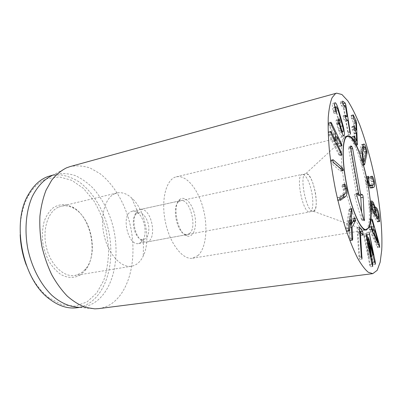 <?xml version="1.0" encoding="UTF-8"?>
<svg xmlns="http://www.w3.org/2000/svg" width="402" height="402" viewBox="0 0 402 402"><rect width="100%" height="100%" fill="white"/><g stroke="black" fill="none" stroke-linecap="round" stroke-linejoin="round"><path stroke-width="0.3" stroke-dasharray="2.01 1.51" d="M364.006 236.371L369.589 264.416L370.368 266.827L367.363 243.461L372.393 262.571L373.141 264.566L372.91 261.772L366.825 232.472L371.086 255.3L366.262 237.924L368.684 257.069L364.508 236.09L363.835 234.105L364.006 236.371L366.317 236.009M371.9 264.049L370.272 264.27M367.383 243.446L369.131 243.185L367.363 243.461M374.674 262.265L372.393 262.571M373.363 254.979L371.086 255.3M372.795 255.069L371.066 255.315M368.549 237.567L366.262 237.924M371.016 256.727L368.704 257.054M370.458 256.818L368.684 257.069M359.589 230.854L357.177 227.552L357.061 229.12L358.906 256.561L359.438 259.33L359.679 257.551L357.961 232.21L360.609 235.547L360.73 234.145L360.157 231.642M362.845 235.095L360.488 235.466M354.68 218.351L352.423 218.477L349.373 224.115L348.961 216.482L349.645 211.819L349.157 208.864L346.037 228.497L346.217 231.205L346.524 231.597L346.861 230.698L348.408 220.226L349.398 238.763L349.921 240.637L350.217 238.708L349.594 227.753L351.152 224.839M349.725 220L348.408 220.226M351.906 238.366L349.398 238.763M351.911 238.441L350.217 238.708M351.298 227.467L349.594 227.753M351.755 223.713L353.087 220.949L352.901 218.658M351.097 223.824L349.373 224.115M350.268 216.251L348.961 216.482M344.554 184.131L342.112 184.624L341.931 186.146L343.213 189.518C343.785 191.854 343.509 193.483 342.398 194.397L337.424 197.879L337.152 199.719L337.881 200.769L339.76 199.462M345.534 188.548L344.127 188.824L342.589 184.85L342.112 184.624M344.378 185.659L341.931 186.146M344.735 186.538L342.293 187.025M345.655 189.035L343.213 189.518M344.529 194.156L344.127 188.824M340.007 168.428L330.389 160.252L330.208 161.157L331.158 163.182L340.343 171.051L340.715 171.217L340.886 170.368L340.007 168.428L340.278 168.373M338.841 143.695L328.404 122.816L329.087 125.841L333.298 134.559L333.188 141.383L328.947 132.901L328.218 131.916L328.097 132.283L328.906 134.977L338.76 154.75L339.424 155.634L339.534 155.278L338.775 152.695L334.575 144.102L334.66 137.333L339.484 146.604L338.841 143.695L340.318 143.348M342.589 126.253L340.911 126.67L335.097 107.022M334.906 102.952L332.585 103.575C332.107 104.615 332.253 106.932 333.022 110.53L334.067 113.49L333.972 111.922C333.489 109.48 333.404 108.002 333.71 107.485L333.871 107.349C334.318 107.354 334.972 108.63 335.826 111.178L340.147 126.183C340.931 129.394 341.172 131.439 340.871 132.308L340.68 132.494C340.283 132.58 339.67 131.424 338.841 129.027L337.368 124.123L337.871 123.188L337.514 120.846L336.806 119.299L335.987 120.736L336.343 123.007L338.71 130.71C340.072 134.605 341.057 136.489 341.68 136.368L342.092 132.972M334.72 106.093C333.911 104.173 333.283 103.264 332.836 103.364L332.585 103.575M335.358 109.917L333.022 110.53M335.69 111.264L333.353 111.872M335.75 111.46L333.972 111.922M334.856 107.178L333.71 107.485M343.172 131.745L340.871 132.308M338.826 122.947L337.871 123.188M339.077 118.746L336.755 119.339M341.037 130.142L338.71 130.71M343.625 135.695L341.961 136.092M341.996 132.178L340.911 126.67M346.042 118.992L343.816 119.555L345.7 121.082L348.278 134.66L348.232 132.68L345.861 118.685M345.559 116.912L343.529 105.033M342.851 103.55L340.414 101.676L340.459 103.294L341.117 105.475L343.388 107.445L344.991 117.057L343.122 115.746L343.162 117.394L343.816 119.555M342.589 101.123L340.479 101.691M343.338 104.887L341.117 105.475M345.308 115.208L343.172 115.756M355.333 144.434L354.383 123.263L354.011 121.248L351.062 115.374L351.363 118.454L353.76 123.53L354.056 130.675L352.062 126.685L351.77 127.419L352.187 129.63L354.162 133.585L354.544 141.278L351.946 136.529L352.247 139.725L355.227 145.429L355.333 144.434L356.886 144.072M353.082 115.103L351.242 115.57M353.489 117.917L351.363 118.454M353.936 126.223L352.062 126.685M353.916 126.896L351.77 127.419M354.333 129.107L352.187 129.63M354.016 136.258L352.122 136.71M354.428 139.213L352.247 139.725M376.046 242.753L372.483 230.12L372.111 233.823L376.046 242.753L377.478 242.537M378.222 242.371L376.051 242.697M373.363 229.974L372.483 230.12M373.543 233.597L372.111 233.823M371.77 229.557L369.549 229.919L377.573 247.642L377.161 244.657L370.252 220.241L369.674 219.467L370.001 221.321L371.533 226.743L371.051 231.426L368.93 226.894L369.549 229.919M379.156 246.351L376.986 246.672M372.131 220.763L370.498 221.04M372.187 220.954L370.001 221.321M373.714 226.381L371.533 226.743M372.488 231.195L371.051 231.426M374.182 215.241L376.533 218.753L376.217 215.13L374.77 210.472L374.036 209.784L373.79 211.346L374.101 215.005L375.232 215.055M378.302 214.768L376.217 215.13M375.101 211.115L373.79 211.346M373.101 213.578L372.84 209.779L371.277 204.774L370.448 203.985L370.192 205.663L370.589 209.708L373.101 213.578L374.156 213.392M374.95 209.407L372.84 209.779M371.503 205.427L370.192 205.663M371.312 202.663L369.654 201.276C369.217 201.377 369.076 202.377 369.227 204.276L369.639 209.286L370.202 210.985L377.473 221.944L377.126 216.522L375.252 209.573M378.438 216.296L377.126 216.522M374.855 208.578L373.513 207.447L373.177 208.07L371.704 203.754M374.9 208.924L374.704 208.603M374.709 207.794L373.177 208.07M374.704 207.759L373.156 208.035M371.322 203.045L371.116 202.698M370.689 187.533L368.584 187.945L370.373 188.226L371.624 187.86M373.538 181.448L372.182 181.714C371.714 179.443 371.076 177.8 370.262 176.779L369.976 176.563L369.825 177.629L371.473 181.764C371.805 183.634 371.734 184.83 371.262 185.362L370.373 185.86M372.528 185.433L372.182 181.714M371.835 176.458L370.262 176.779M372.026 176.146L369.976 176.563M372.292 178.207L370.237 178.619M373.523 181.357L371.473 181.764M373.322 184.955L371.262 185.362M369.202 185.483L368.383 185.644C367.694 185.216 367.142 184.036 366.73 182.106L366.78 177.754L366.192 176.689L365.976 176.925C365.534 178.026 365.529 179.769 365.966 182.161C366.579 185.196 367.453 187.126 368.584 187.945M369.433 185.95L368.383 185.644M368.106 181.83L366.73 182.106M367.755 178.583L366.75 178.789M368.247 176.267L366.192 176.689M368.086 176.493L365.976 176.925M368.086 181.734L365.966 182.161M364.207 152.187L363.413 149.403C362.951 147.841 362.539 147.097 362.182 147.172L361.031 150.097L360.463 153.479L361.207 159.358L362.051 162.026L364.207 152.187L366.262 151.73M365.473 148.941L363.413 149.403M362.519 147.373L361.82 147.534M361.76 153.187L360.463 153.479M362.539 159.066L361.207 159.358M361.82 151.564L359.705 152.041L360.79 160.87L362.046 164.91L362.333 165.368L362.503 165.016L365.021 153.278L364.91 151.629L363.448 146.886M363.413 144.489L361.338 144.966L359.705 152.041M362.951 145.63L361.84 144.499L361.338 144.966M189.307 233.657L187.448 234.512L185.377 234.376C176.795 232.728 171.528 206.462 178.81 201.628L180.669 200.709C189.91 198.005 197.714 228.065 189.307 233.657M180.408 199.04L179.875 199.427C171.749 204.754 177.659 234.215 187.206 235.999C193.332 237.873 197.111 227.472 194.925 216.06C192.895 204.633 185.563 195.714 180.408 199.04M140.795 242.632L143.499 239.275C147.097 232.306 144.288 218.301 138.283 213.256C136.268 211.492 134.258 210.804 132.253 211.196L130.73 211.789C120.861 216.387 128.504 246.451 138.735 243.501L140.795 242.632M197.879 255.637C206.246 248.235 208.221 227.024 203.075 208.07C198.015 189.081 186.282 174.533 176.312 176.845C166.403 178.86 160.78 199.246 165.277 221.376C169.659 243.527 182.704 260.169 192.628 258.21L197.879 255.637M58.24 207.251C47.748 211.904 42.049 230.17 46.496 247.738C50.828 265.335 64.044 277.516 75.094 275.486L81.234 273.048L85.842 268.737C98.646 253.501 91.41 217.422 73.727 208.296C69.551 205.98 65.375 205.286 61.204 206.216L58.24 207.251M80.44 274.883C74.546 278.365 67.501 278.274 60.607 274.335C56.114 271.033 52.134 266.541 48.672 260.868C45.662 254.667 43.612 248.014 42.522 240.909C42.064 233.818 42.652 227.205 44.29 221.07C46.486 215.457 49.441 211.025 53.149 207.764C57.154 205.311 61.421 204.271 65.943 204.638L72.586 207.035C91.133 216.653 98.686 254.32 85.279 270.34L80.44 274.883M114.203 193.98L116.922 192.985C121.906 191.955 126.831 193.623 131.695 198C145.147 209.728 151.192 239.883 143.303 255.888C140.504 261.802 136.605 265.245 131.605 266.214C121.444 268.114 108.831 254.979 104.339 236.291C99.746 217.633 104.59 198.543 114.203 193.98M26.251 265.013C31.743 279.264 39.255 290.164 48.793 297.706L62.024 304.862L75.139 306.163L86.988 301.962L96.716 293.018L103.746 280.36C107.007 270.461 108.635 259.798 108.635 248.371L106.414 231.276C103.475 220.025 99.158 209.683 93.465 200.256L83.445 188.412L71.782 180.332L59.245 176.895L46.803 178.764C39.456 181.609 33.311 187.307 28.371 195.854C22.477 206.492 19.743 219.442 20.17 234.708M50.376 175.764L60.064 174.805C66.626 175.709 72.993 178.081 79.164 181.93C91.164 190.699 100.817 205.342 106.364 222.251C115.741 252.054 110.198 287.169 91.264 301.746C86.922 305.023 82.114 307.027 76.842 307.761M66.501 167.845L51.938 175.639L55.808 174.287C62.215 173.081 68.647 173.503 75.114 175.543C81.455 178.438 87.41 182.614 92.983 188.076C101.028 197.211 107.208 208.241 111.52 221.16C120.901 251.124 115.5 286.385 96.731 301.008C92.43 304.289 87.661 306.299 82.425 307.027L78.335 307.269L94.777 308.852M98.651 308.62C104.178 307.867 109.183 305.686 113.671 302.088C132.836 286.35 137.941 248.813 128.042 216.909C122.188 198.794 112.178 183.031 99.796 173.493L90.154 168.046C83.455 165.81 76.792 165.312 70.164 166.564M365.453 229.994L364.358 230.321C359.051 230.999 349.876 210.784 344.81 185.377C339.69 159.981 340.363 137.785 345.519 136.368L347.951 136.69C361.016 142.715 376.393 221.502 366.011 229.587M303.198 174.388C306.992 176.458 309.962 183.036 312.098 194.121C313.57 204.442 312.826 210.377 309.867 211.914L309.847 211.919C302.937 214.301 295.023 174.83 302.314 174.362L303.198 174.388M306.651 173.639C310.399 175.729 313.349 182.327 315.495 193.442C316.972 203.734 316.273 209.673 313.394 211.266L313.354 211.271C306.545 213.723 298.57 173.971 305.801 173.609L306.651 173.639C313.696 174.764 320.153 210.608 313.399 211.261L313.364 211.271C306.555 213.723 298.585 173.971 305.811 173.609L306.661 173.639M358.112 194.081L350.273 149.031L349.705 147.539L348.67 147.042L348.609 148.227L356.7 194.824L354.735 194.397L354.8 196.332L361.514 219.703L361.956 220.482L362.086 219.743L361.649 212.301M139.409 212.698L135.992 214.13C130.469 218.954 134.092 237.029 141.052 239.351C146.238 240.386 148.846 236.597 148.881 227.994C148.428 220.366 143.851 212.854 139.409 212.698M141.368 209.407L140.032 209.507L137.253 211.105C130.57 216.879 134.987 238.909 143.383 241.657L146.559 242.059C157.418 240.723 152.378 209.311 141.368 209.407M371.91 264.099L369.589 264.416M372.649 266.511L370.403 266.807M375.362 264.27L373.141 264.566M374.488 261.556L372.91 261.772M369.212 234.145L367.463 234.426M369.071 232.115L366.81 232.477M369.252 234.336L366.986 234.693M368.629 239.557L366.976 239.813M368.664 239.823L366.373 240.175M366.277 235.808L364.508 236.09M363.85 234.1L366.157 233.733L363.835 234.105M359.443 228.733L357.061 229.12M361.343 256.215L358.906 256.561M361.443 257.3L359.679 257.551M359.664 231.939L357.961 232.21M359.649 231.738L357.991 232.009L359.649 231.723M362.021 233.939L360.73 234.145M359.468 227.281L357.298 227.643M351.283 209.226L348.856 209.663M348.554 228.08L346.037 228.497M348.74 230.793L346.217 231.205M348.624 230.406L346.861 230.698M352.162 239.919L349.655 240.311M352.087 239.672L350.197 239.969M354.835 218.06L352.423 218.477M350.941 211.588L349.645 211.819M351.328 208.96L349.474 209.291M344.353 184.498L342.589 184.85M344.861 193.92L342.398 194.397M339.961 197.392L337.424 197.879M339.7 199.236L337.152 199.719M340.258 200.271L338.057 200.688M332.71 160.031L330.816 160.453M332.73 160.599L330.208 161.157M333.675 162.629L331.158 163.182M342.765 170.533L340.343 171.051M342.243 170.076L340.886 170.368M330.836 123.389L329.132 123.816M330.725 122.555L328.293 123.173M331.524 125.233L329.087 125.841M335.61 133.645L333.203 134.233M335.705 133.972L333.298 134.559M334.635 140.996L333.203 141.333M334.595 140.911L333.102 141.263M330.665 132.479L328.947 132.901M330.56 131.68L328.097 132.283M331.369 134.374L328.906 134.977M341.157 154.207L338.76 154.75M341.504 154.83L339.534 155.278M340.243 152.358L338.775 152.695M336.157 144.077L334.67 144.429M336.002 143.77L334.575 144.102M335.67 137.092L334.66 137.333M337.152 136.831L334.76 137.409M341.192 145.152L338.826 145.705M341.554 145.805L339.589 146.263M337.479 108.781L335.886 109.198M336.348 112.867L334.112 113.449M338.132 110.575L335.826 111.178M342.439 125.61L340.147 126.183M340.534 128.61L338.841 129.027M339.137 124.017L337.424 124.449M339.047 123.7L337.368 124.123M338.288 120.65L337.514 120.846M338.318 120.143L335.987 120.736M338.675 122.419L336.343 123.007M338.931 123.313L336.6 123.896M349.906 132.278L348.232 132.68M344.253 105.6L343.665 105.756M342.685 102.701L340.459 103.294M345.499 106.57L343.303 107.148M345.584 106.867L343.388 107.445M347.177 116.253L344.976 116.816M345.408 116.947L344.981 117.057L345.413 116.952M345.388 116.826L343.162 117.394M347.825 120.258L345.619 120.816M347.906 120.525L345.7 121.082M349.81 131.735L347.594 132.273M350.494 134.132L348.278 134.66M355.86 122.896L354.383 123.263M354.986 121.002L354.011 121.248M353.077 115.726L350.951 116.268M355.82 122.71L353.71 123.233M355.87 123.007L353.76 123.53M356.197 130.012L354.072 130.529M354.986 130.419L354.036 130.65M356.298 133.072L354.162 133.585M356.353 133.369L354.217 133.881M356.695 140.775L354.544 141.278M355.428 141.192L354.509 141.403M354.001 136.966L351.825 137.484M357.237 144.77L355.082 145.268M371.503 228.899L369.287 229.256M378.332 244.481L377.161 244.657M371.94 219.954L370.252 220.241M371.86 219.095L369.674 219.467M371.086 227.215L369.332 227.502M371.066 226.718L368.845 227.08M377.518 218.603L376.478 218.778M378.624 218.397L376.533 218.753M376.86 210.105L374.77 210.472M375.086 214.834L374.101 215.005M375.277 213.181L373.156 213.552M373.398 204.387L371.277 204.774M371.835 209.231L370.508 209.467M371.885 209.477L370.589 209.708M372.358 210.608L370.202 210.985M379.282 221.326L377.187 221.678M379.176 221.17L377.558 221.442M371.373 203.884L369.227 204.276M371.795 208.904L369.639 209.286M372.453 187.824L370.373 188.226M371.88 177.212L369.825 177.629M367.82 177.543L366.78 177.754M366.247 151.494L364.192 151.951M363.313 161.679L362.016 161.961M363.318 161.704L362.081 161.971M364.232 164.644L362.503 165.016M365.981 153.067L365.021 153.278M366.202 151.343L364.91 151.629M364.931 147.428L363.715 147.705M362.921 160.408L360.79 160.87M364.172 164.458L362.046 164.91M350.926 148.916L350.273 149.031M350.624 147.062L349.705 147.539M350.675 146.042L348.72 147.052M350.705 147.64L348.609 148.227M356.825 193.412L354.755 194.402M357.026 196.136L354.8 196.332M363.73 219.572L361.514 219.703M363.755 219.663L362.086 219.743M372.684 266.516L370.368 266.827M375.393 264.275L373.116 264.581M369.086 232.11L366.825 232.472M368.574 237.552L366.287 237.909M361.986 259.059L359.549 259.401M362.961 235.17L360.609 235.547M359.549 227.16L357.177 227.552M349.047 231.185L346.524 231.597M352.428 240.245L349.921 240.637M355.011 217.879L352.609 218.296M351.579 208.427L349.157 208.864M344.63 184.096L342.192 184.588M340.424 200.286L337.881 200.769M332.906 159.689L330.389 160.252M343.132 170.704L340.715 171.217M330.836 122.203L328.404 122.816M334.655 141.037L333.188 141.383M330.675 131.308L328.218 131.916M341.816 155.097L339.424 155.634M335.67 137.047L334.675 137.288M341.846 146.057L339.484 146.604M335.157 102.741L332.836 103.364M336.404 112.882L334.067 113.49M334.846 107.093L333.871 107.349M341.795 132.223L340.68 132.494M339.122 118.711L336.806 119.299M343.981 135.816L341.68 136.368M342.635 101.083L340.414 101.676M345.343 115.178L343.122 115.746M350.549 134.142L348.333 134.675M353.182 114.836L351.062 115.374M354.996 130.449L354.056 130.675M354.036 125.987L351.896 126.509M355.438 141.218L354.529 141.429M354.117 136.012L351.946 136.529M357.383 144.936L355.227 145.429M379.739 247.32L377.573 247.642M371.93 218.924L369.75 219.296M371.146 226.532L368.93 226.894M376.523 218.824L377.548 218.648M374.036 209.784L374.971 209.618M373.146 213.623L374.187 213.442M370.448 203.985L371.368 203.814M379.563 221.597L377.473 221.944M375.614 207.075L373.513 207.447M371.785 200.884L369.654 201.276M372.895 187.754L370.82 188.161M368.272 176.262L366.167 176.689M362.182 147.172L362.584 147.082M362.051 162.026L363.333 161.75M363.905 144.022L361.84 144.499M364.453 164.915L362.333 165.368M185.377 234.376L187.206 235.999M178.81 201.628L179.875 199.427M138.735 243.501L187.448 234.512M132.253 211.196L180.669 200.709M73.727 208.296L72.586 207.035M85.842 268.737L85.279 270.34M116.922 192.985L61.204 206.216M131.605 266.214L75.094 275.486M138.283 213.256L131.695 198M143.499 239.275L143.303 255.888M192.628 258.21L366.343 230.014M176.312 176.845L347.469 135.886M48.793 297.706L49.642 299.148M28.371 195.854L28.597 194.196M55.808 174.287L53.079 175.031M82.425 307.027L79.621 307.394M346.454 136.389L345.519 136.368M365.212 229.939L364.358 230.321M313.394 211.266C311.032 211.095 309.847 211.316 309.847 211.919M346.333 136.223L305.852 173.599C303.726 174.664 302.55 174.92 302.314 174.362M313.399 211.261L365.167 230.14M348.67 147.042L350.725 145.966M354.735 194.397L356.85 193.382M361.956 220.482L364.287 220.693M141.052 239.351L143.383 241.657M135.992 214.13L137.253 211.105M146.559 242.059L309.867 211.914M140.032 209.507L302.334 174.357"/><path stroke-width="0.6" d="M372.584 263.958L372.684 266.516L371.91 264.099L366.317 236.009L366.142 233.738L366.81 235.728L370.996 256.742L368.549 237.567L373.363 254.979L369.086 232.11L375.182 261.461L375.418 264.26L374.674 262.265L369.669 243.099L372.584 263.958L371.9 264.049M369.654 243.115L369.131 243.19L369.654 243.115M373.342 254.989L372.795 255.069M370.996 256.742L370.458 256.818M362.579 231.371L363.076 233.773L362.961 235.17L360.343 231.828L361.986 259.059L361.343 256.215L359.443 228.733L359.669 227.251L362.579 231.371L360.433 231.718M360.157 231.642L359.589 230.854M355.303 218.246L355.303 221.18L352.067 227.341L352.715 238.316L352.428 240.245L351.906 238.366L350.871 219.804L349.378 230.286L349.047 231.185L348.74 230.793L348.554 228.08L351.579 208.427L352.072 211.387L351.403 216.05L351.835 223.698L354.835 218.06L355.303 218.246L354.68 218.351M350.871 219.804L349.725 220M352.715 238.316L351.911 238.441M352.067 227.341L351.298 227.467M351.152 224.839L351.755 223.713M355.303 221.18L352.961 221.582M351.835 223.698L351.097 223.824M351.403 216.05L350.268 216.251M346.554 188.347C347.484 192.463 347.122 195.231 345.474 196.648L340.424 200.286L339.7 199.236L339.961 197.392L344.861 193.92C345.961 193.005 346.222 191.377 345.655 189.035L344.378 185.659L344.554 184.131L345.027 184.362L346.554 188.347L345.534 188.548M339.76 199.462L343.006 197.121L344.529 194.156M333.328 159.89L342.424 167.91L343.298 169.85L343.132 170.704L333.675 162.629L332.73 160.599L332.906 159.689L333.328 159.89L332.71 160.031M331.555 123.208L341.203 143.142L341.951 145.71L341.846 146.057L341.192 145.152L337.067 136.71L336.992 143.534L341.162 152.152L341.816 155.097L331.369 134.374L330.56 131.68L330.675 131.308L331.404 132.298L335.615 140.811L335.705 133.972L331.524 125.233L330.725 122.555L330.836 122.203L331.555 123.208L330.836 123.389M343.192 126.102C344.398 131.188 344.755 134.333 344.263 135.539L343.981 135.816C343.373 135.931 342.388 134.042 341.037 130.142L338.675 122.419L338.318 120.143L339.122 118.711L339.826 120.263L340.182 122.605L339.69 123.54L341.162 128.454C341.986 130.856 342.594 132.017 342.986 131.936L343.172 131.745C343.469 130.876 343.223 128.831 342.439 125.61L338.132 110.575C337.278 108.022 336.63 106.741 336.188 106.736L336.032 106.867C335.73 107.384 335.821 108.867 336.303 111.314L336.404 112.882L335.358 109.917C334.59 106.314 334.439 103.987 334.906 102.952L335.157 102.741C335.806 102.626 336.816 104.575 338.188 108.595L343.192 126.102L342.589 126.253M335.097 107.022L334.72 106.093M336.303 111.314L335.75 111.46M336.032 106.867L334.856 107.178M340.182 122.605L338.826 122.947M344.263 135.539L343.625 135.695M342.092 132.972L341.996 132.178M345.861 118.685L345.559 116.912M345.856 105.178L350.549 134.142L349.81 131.735L347.906 120.525L346.042 118.992L345.388 116.826L345.343 115.178L347.192 116.495L345.584 106.867L343.338 104.887L342.685 102.701L342.695 101.093L345.263 103.143L345.856 105.178L344.253 105.6M343.529 105.033L342.851 103.55M356.484 122.741L357.383 144.936L354.428 139.213L354.001 136.966L354.293 136.193L356.695 140.775L356.298 133.072L354.333 129.107L353.916 126.896L354.202 126.158L356.182 130.158L355.87 123.007L353.489 117.917L353.182 114.836L356.112 120.721L356.484 122.741L355.86 122.896M353.363 115.032L353.082 115.103M354.202 126.158L353.936 126.223M354.293 136.193L354.016 136.258M374.664 229.768L374.307 233.477L378.217 242.426L374.664 229.768L373.363 229.974M378.217 242.426L377.478 242.537M374.307 233.477L373.543 233.597M371.77 229.557L371.146 226.532L373.252 231.075L373.714 226.381L372.187 220.954L371.86 219.095L372.433 219.869L379.327 244.331L379.739 247.32L371.77 229.557M372.674 220.673L372.131 220.763M373.252 231.075L372.488 231.195M375.895 210.98L376.292 214.874L378.619 218.467L378.302 214.768L376.86 210.105L376.136 209.412L375.895 210.98L375.101 211.115M372.327 205.276L372.734 209.331L375.267 213.256L374.95 209.407L373.398 204.387L372.574 203.598L372.327 205.276L371.503 205.427M373.232 202.312L375.282 207.693L375.614 207.075L376.79 208.231C378.056 210.261 378.86 212.904 379.207 216.165L379.563 221.597L372.358 210.608L371.795 208.904L371.373 203.884C371.217 201.98 371.353 200.98 371.785 200.884L373.232 202.312L371.312 202.663M379.207 216.165L378.438 216.296M376.79 208.231L374.855 208.578M375.252 209.573L374.9 208.924M375.282 207.693L374.709 207.794M375.262 207.658L374.704 207.759M371.704 203.754L371.322 203.045M368.297 176.257L368.875 177.327L368.84 181.684C369.257 183.619 369.805 184.799 370.488 185.232L372.001 185.513L373.322 184.955C373.79 184.428 373.855 183.227 373.523 181.357L371.88 177.212L372.026 176.146L372.312 176.362C373.121 177.382 373.754 179.036 374.222 181.312C374.775 184.206 374.694 186.156 373.986 187.161L372.453 187.824L370.689 187.533C369.569 186.709 368.699 184.779 368.086 181.734C367.649 179.342 367.649 177.599 368.086 176.493L368.247 176.267M371.624 187.86L372.528 185.433M374.222 181.312L373.538 181.448M372.312 176.362L371.835 176.458M372.448 185.453L369.433 185.95M370.488 185.232L369.202 185.483M368.84 181.684L368.106 181.83M368.85 178.362L367.755 178.583M363.895 147.062L362.574 153.006L363.328 158.896L364.167 161.569L366.262 151.73L365.473 148.941C365.011 147.373 364.604 146.624 364.252 146.7L362.519 147.373M362.574 153.006L361.76 153.187M363.328 158.896L362.539 159.066M367.071 152.825L364.624 164.564L364.453 164.915L364.172 164.458L362.921 160.408L361.82 151.564L362.483 147.529L363.413 144.489L363.905 144.022C364.453 143.891 365.071 144.961 365.765 147.238L366.956 151.172L367.071 152.825L365.981 153.067M363.448 146.886L362.951 145.63M335.474 93.626L336.61 93.148L341.931 94.52L347.836 100.887C351.931 107.319 355.971 115.5 359.966 125.444C365.89 141.594 370.91 159.549 375.026 179.317C380.096 205.266 382.664 231.049 381.734 250.039L380.171 262.164L377.187 270.315L372.8 273.636L368.327 272.29C364.981 269.556 361.373 264.782 357.514 257.978C353.569 250.029 349.665 240.386 345.785 229.05C342.027 216.939 338.64 204.035 335.625 190.347C332.916 176.538 330.831 163.142 329.369 150.157C328.308 137.76 327.942 126.801 328.263 117.278C328.967 108.801 330.243 102.279 332.097 97.701L335.474 93.626M368.91 227.617L366.343 230.014C361.132 231.311 351.79 210.924 346.624 185.01C341.398 159.112 342.157 136.7 347.469 135.886C359.112 132.263 377.538 212.407 368.91 227.617M20.17 234.708C20.613 245.13 22.638 255.23 26.251 265.013M79.621 307.394L76.842 307.761C67.878 308.927 58.813 306.058 49.642 299.148C22.562 280.013 10.99 222.296 28.597 194.196C33.693 185.412 40.009 179.573 47.557 176.684L53.079 175.031M78.335 307.269C69.566 306.837 60.431 302.832 51.908 295.344C40.758 284.586 31.848 267.692 27.828 248.938C24.306 230.08 26.014 211.06 32.155 196.834C37.275 186.563 43.873 179.498 51.938 175.639M336.61 93.148L70.164 166.564L66.501 167.845C61.069 170.589 56.129 174.709 51.687 180.207L46.054 190.191C43.034 197.965 40.994 206.603 39.929 216.105C39.486 225.934 40.125 235.939 41.853 246.124C44.185 256.19 47.456 265.667 51.652 274.566C56.295 282.923 61.511 290.108 67.295 296.113C73.28 301.329 79.39 305.093 85.631 307.409L94.777 308.852L98.651 308.62L372.8 273.636M349.7 136.735L347.318 136.414C342.268 137.826 341.66 159.82 346.74 184.99C351.76 210.171 360.795 230.23 366.001 229.587C371.644 229.205 372.257 208.512 368.167 185.634C364.137 162.765 355.931 140.283 349.7 136.735M366.011 229.587L365.453 229.994M361.649 212.301L360.78 197.573L360.162 195.583L358.303 195.176L358.112 194.081M360.599 194.181L362.297 194.568C362.72 194.95 363.016 195.905 363.187 197.437L364.363 220.698L363.73 219.572L357.026 196.136C356.649 194.573 356.614 193.643 356.926 193.347L358.735 193.754L350.705 147.64L350.79 145.931L351.835 146.434L352.654 148.594L360.599 194.181L358.303 195.176M358.735 193.754L356.755 194.799M375.182 261.461L374.488 261.556M369.724 234.064L369.212 234.145M369.257 239.461L368.629 239.557M366.81 235.728L366.277 235.808M362.107 257.205L361.443 257.3M360.343 231.828L359.664 231.939M360.343 231.627L359.649 231.738L360.353 231.612M363.076 233.773L362.021 233.939M349.378 230.286L348.624 230.406M352.695 239.577L352.087 239.672M355.494 220.537L353.323 220.909M352.072 211.387L350.941 211.588M351.891 208.854L351.328 208.96M345.027 184.362L344.353 184.498M340.594 200.206L340.258 200.271M345.474 196.648L343.006 197.121M342.424 167.91L340.278 168.373M343.298 169.85L342.243 170.076M341.203 143.142L340.318 143.348M335.575 140.77L334.635 140.996M335.529 140.685L334.595 140.911M331.404 132.298L330.665 132.479M341.921 154.74L341.504 154.83M341.162 152.152L340.243 152.358M337.087 143.861L336.157 144.077M336.992 143.534L336.002 143.77M337.057 136.76L335.67 137.092M341.951 145.71L341.554 145.805M338.188 108.595L337.479 108.781M341.162 128.454L340.534 128.61M339.745 123.866L339.137 124.017M339.69 123.54L339.047 123.7M339.826 120.263L338.288 120.65M350.438 132.147L349.906 132.278M345.263 103.143L343.072 103.726M347.187 116.495L345.408 116.947L347.192 116.495M357.484 143.936L356.886 144.072M356.112 120.721L354.986 121.002M356.162 130.132L354.986 130.419M356.659 140.901L355.428 141.192M379.327 244.331L378.332 244.481M372.433 219.869L371.94 219.954M371.548 227.14L371.086 227.215M378.573 218.422L377.518 218.603M376.292 214.874L375.232 215.055M376.212 214.638L375.086 214.834M375.222 213.206L374.156 213.392M372.649 209.085L371.835 209.231M372.734 209.331L371.885 209.477M379.644 221.09L379.176 221.17M373.986 187.161L371.925 187.558M372.001 185.513L369.915 185.925M368.875 177.327L367.82 177.543M364.127 161.503L363.313 161.679M364.137 161.524L363.318 161.704M364.624 164.564L364.232 164.644M366.956 151.172L366.202 151.343M365.765 147.238L364.931 147.428M362.297 194.568L360.162 195.583M352.654 148.594L350.926 148.916M351.835 146.434L350.624 147.062M364.544 219.628L363.755 219.663M363.187 197.437L360.78 197.573M335.615 140.811L334.655 141.037M337.067 136.71L335.67 137.047M336.188 106.736L334.846 107.093M342.986 131.936L341.795 132.223M356.182 130.158L354.996 130.449M356.685 140.926L355.438 141.218M377.548 218.648L378.619 218.467M374.971 209.618L376.136 209.412M374.187 213.442L375.267 213.256M371.368 203.814L372.574 203.598M362.584 147.082L364.252 146.7M363.333 161.75L364.167 161.569M347.318 136.414L346.454 136.389M366.001 229.587L365.212 229.939"/></g></svg>
